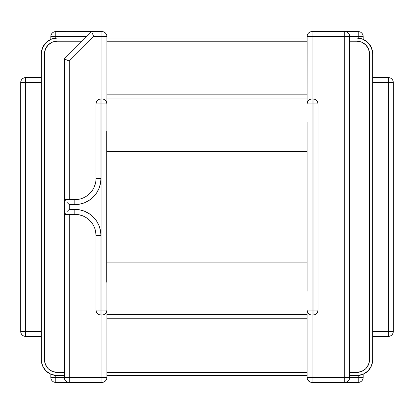 <?xml version="1.0" encoding="UTF-8"?>
<svg xmlns="http://www.w3.org/2000/svg" width="414" height="414" viewBox="0 0 414 414"><rect width="100%" height="100%" fill="white"/><g stroke="black" fill="none" stroke-linecap="round" stroke-linejoin="round"><path stroke-width="0.62" d="M102.781 31.671L55.781 31.599C52.769 31.894 51.119 33.544 50.824 36.556L50.824 39.366L50.948 35.454M311.219 382.329L358.219 382.401C361.231 382.106 362.881 380.456 363.176 377.444L363.176 374.24L363.052 378.546M54.958 382.329L55.781 382.401A4.952 4.952 0 0 1 50.824 377.444A4.952 4.952 0 0 0 55.781 382.401L55.781 377.444L55.781 382.401L69.257 382.401A4.952 4.952 0 0 1 64.305 377.444L50.824 377.444L50.824 374.24L50.824 377.444L55.781 377.444L55.781 375.503L55.781 377.444L69.257 377.444L69.257 214.333L69.257 377.444L101.958 377.444L101.958 103.94L100.969 103.94L100.969 178.46L100.467 183.562L98.977 188.473L96.56 192.996L93.305 196.96L89.341 200.21L84.818 202.632L79.912 204.118L74.805 204.619L69.257 204.619L69.257 209.38L74.805 209.38L79.912 209.882L84.818 211.368L89.341 213.79L93.305 217.039L96.56 221.004L98.977 225.526L100.467 230.438L100.969 235.54L100.969 310.06L101.958 310.06L100.969 310.06L100.969 315.013L99.07 314.635L97.466 313.564L96.39 311.954L96.012 310.06L96.012 235.54L95.603 231.4M89.802 220.543L86.588 217.909M82.924 215.948L78.945 214.742L74.805 214.333A21.207 21.207 0 0 1 96.012 235.54L100.969 235.54A26.16 26.16 0 0 0 74.805 209.38L69.257 209.38L69.257 204.619L74.805 204.619A26.16 26.16 0 0 0 100.969 178.46L100.969 103.94L101.958 103.94L101.958 36.556L93.704 36.556L69.257 61.003L69.257 199.667L69.257 61.003L64.305 58.948L91.654 31.599L55.228 31.63M74.805 199.667L64.305 199.667L64.305 377.444L64.305 199.667L74.805 199.667L74.805 204.619L74.805 199.667A21.207 21.207 0 0 0 96.012 178.46L100.969 178.46L96.012 178.46L96.012 103.94L96.012 178.46A21.207 21.207 0 0 1 74.805 199.667L78.945 199.258M86.588 196.091L89.802 193.457M94.397 186.574L95.603 182.6M96.012 103.94L100.969 103.94L96.012 103.94L96.39 102.046L97.466 100.436L99.07 99.365L100.969 98.987L100.969 103.94L100.969 98.987C97.958 99.277 96.307 100.933 96.012 103.94L96.012 103.94A4.952 4.952 0 0 1 100.969 98.987L101.958 98.987L100.969 98.987M102.781 99.055L101.958 98.987A4.952 4.952 0 0 1 106.915 103.94L106.915 36.556L106.915 151.508L106.915 103.94L106.538 102.046L105.461 100.436M106.915 262.098L106.915 377.444L106.915 262.098M20.7 331.464L20.7 82.536A4.952 4.952 0 0 1 25.652 77.578L25.652 331.464L41.312 331.464L25.652 331.464L25.652 82.536L41.312 82.536L25.652 82.536L25.652 77.578C22.646 77.873 20.995 79.524 20.7 82.536L25.652 82.536L20.7 82.536L20.7 331.464L25.652 331.464L20.7 331.464C20.995 334.476 22.646 336.127 25.652 336.422L41.312 336.422L25.652 336.422A4.952 4.952 0 0 1 20.7 331.464M86.697 36.556L55.781 36.556L55.781 38.104L55.781 36.556L86.697 36.556M359.041 31.671L358.219 31.599L358.219 36.556L358.219 31.599L344.743 31.599A4.952 4.952 0 0 1 349.695 36.556L358.219 36.556L358.219 38.104L358.219 36.556L349.695 36.556L349.695 377.444L358.219 377.444L358.219 375.503L358.219 377.444L349.695 377.444A4.952 4.952 0 0 1 344.743 382.401L358.772 382.37M372.688 331.464L388.348 331.464L388.348 82.536L372.688 82.536L388.348 82.536L388.348 77.578L372.688 77.578L388.348 77.578A4.952 4.952 0 0 1 393.3 82.536L393.3 331.464L393.3 82.536A4.952 4.952 0 0 0 388.348 77.578L388.348 82.536L393.3 82.536L388.348 82.536L388.348 331.464L393.3 331.464A4.952 4.952 0 0 1 388.348 336.422C391.354 336.127 393.005 334.476 393.3 331.464L388.348 331.464L388.348 336.422L388.348 331.464L372.688 331.464M317.988 310.06L313.031 310.06L317.988 310.06L317.988 103.94L317.988 310.06L317.61 311.954L316.534 313.564L314.93 314.635L313.031 315.013L313.031 103.94L312.042 103.94L312.042 310.06L313.031 310.06L312.042 310.06L312.042 377.444L344.743 377.444L344.743 36.556L312.042 36.556L312.042 103.94L313.031 103.94L313.031 98.987L314.93 99.365L316.534 100.436L317.61 102.046L317.988 103.94L313.031 103.94L313.031 315.013C316.042 314.723 317.693 313.067 317.988 310.06A4.952 4.952 0 0 1 313.031 315.013L312.042 315.013L313.031 315.013M101.958 31.599A4.952 4.952 0 0 1 106.915 36.556A4.952 4.952 0 0 0 101.958 31.599L101.958 36.556L101.958 31.599L91.654 31.599L93.704 36.556L91.654 31.599L64.305 58.948L64.305 199.667L64.677 200.045L64.305 199.667L64.305 58.948L69.257 61.003L93.704 36.556L106.915 36.556L101.958 36.556L101.958 315.013L100.969 315.013L100.969 310.06L96.012 310.06L100.969 310.06L100.969 235.54L96.012 235.54L96.012 310.06A4.952 4.952 0 0 0 100.969 315.013L101.958 315.013C104.97 314.723 106.621 313.067 106.915 310.06L101.958 310.06L106.915 310.06A4.952 4.952 0 0 1 101.958 315.013L102.512 314.982M55.781 382.401L101.958 382.401L101.958 377.444L64.305 377.444C64.594 380.456 66.245 382.106 69.257 382.401L69.257 377.444L69.257 382.401L101.958 382.401C104.97 382.106 106.621 380.456 106.915 377.444L101.958 377.444L106.915 377.444A4.952 4.952 0 0 1 101.958 382.401L101.958 315.013M41.312 77.578L25.652 77.578L41.312 77.578M311.219 314.945L312.042 315.013A4.952 4.952 0 0 1 307.084 310.06A4.952 4.952 0 0 0 312.042 315.013L312.042 310.06L307.084 310.06L307.084 377.444L307.084 310.06L312.042 310.06L312.042 103.94L307.084 103.94L312.042 103.94L312.042 98.987L313.031 98.987L313.031 103.94L317.988 103.94A4.952 4.952 0 0 0 313.031 98.987L312.042 98.987C309.03 99.277 307.379 100.933 307.084 103.94L307.116 36.002L307.084 103.94A4.952 4.952 0 0 1 312.042 98.987L311.488 99.018M372.688 336.422L388.348 336.422L372.688 336.422M358.219 31.599A4.952 4.952 0 0 1 363.176 36.556L363.176 39.366L363.176 36.556A4.952 4.952 0 0 0 358.219 31.599L311.488 31.63M74.805 214.333L64.305 214.333L64.677 213.955L64.305 214.333L74.805 214.333L74.805 209.38L74.805 214.333A21.207 21.207 0 0 1 96.012 235.54M361.722 33.053L362.317 33.767M307.954 33.751L308.528 33.058M363.176 36.556L358.219 36.556L363.176 36.556L362.799 34.657M363.176 377.444L358.219 377.444L363.176 377.444A4.952 4.952 0 0 1 358.219 382.401L358.219 377.444L358.219 382.401M361.722 380.947L362.307 380.249M360.118 382.024L360.832 381.656M312.042 98.987L312.042 36.556L344.743 36.556L344.743 377.444L312.042 377.444L312.042 382.401A4.952 4.952 0 0 1 307.084 377.444L312.042 377.444L307.084 377.444L307.462 379.343L309.253 381.542M51.693 33.751L52.283 33.042M50.824 36.556L55.781 36.556L50.824 36.556A4.952 4.952 0 0 1 55.781 31.599L55.781 36.556L55.781 31.599M53.882 31.976L53.168 32.344M25.652 336.422L25.652 331.464L25.652 336.422M51.683 380.233L52.278 380.947M50.948 378.546L51.201 379.343M307.084 377.444A4.952 4.952 0 0 0 312.042 382.401L310.143 382.024L308.539 380.947M307.209 35.454L307.83 33.943M310.107 31.992L309.429 32.344M106.538 379.338L106.791 378.546M104.763 381.527L106.046 380.249M103.893 382.008L104.571 381.656M101.958 382.401L102.512 382.37M106.056 33.767L104.747 32.458M106.791 35.454L106.087 33.819M307.084 98.987L106.915 98.987L307.084 98.987L307.084 103.94L307.462 102.046L307.209 102.838M308.539 100.436L307.954 101.135M310.143 99.365L309.429 99.727M312.042 36.556L307.084 36.556L312.042 36.556L312.042 31.599L312.042 36.556M312.042 315.013L312.042 382.401L344.743 382.401L344.743 377.444L344.743 382.401C347.755 382.106 349.406 380.456 349.695 377.444L344.743 377.444L349.695 377.444L349.695 36.556L344.743 36.556L349.695 36.556A4.952 4.952 0 0 0 344.743 31.599L344.743 36.556L344.743 31.599L312.042 31.599C309.03 31.894 307.379 33.544 307.084 36.556A4.952 4.952 0 0 1 312.042 31.599L312.006 31.599M307.084 314.619L106.915 314.619L307.084 314.619L307.084 310.06L307.462 311.954L308.539 313.564M310.143 382.024L310.94 382.277M307.462 379.343L307.912 380.181M67.363 202.725L69.257 204.619L67.363 202.725M64.677 200.045L65.754 201.116L64.677 200.045M67.363 211.275L69.257 209.38L67.363 211.275M64.677 213.955L65.754 212.884L64.677 213.955M100.969 315.013A4.952 4.952 0 0 1 96.012 310.06M106.915 103.94L101.958 103.94L106.915 103.94A4.952 4.952 0 0 0 101.958 98.987M103.857 31.976L103.06 31.723M106.915 36.556L106.843 35.733M92.255 33.053L91.654 31.599L92.255 33.053M106.533 311.965L106.791 311.162M105.461 313.564L106.046 312.865M103.857 314.635L104.571 314.273M65.754 59.554L67.363 60.216M106.884 377.998L106.915 377.444M103.06 382.277L103.852 382.024M313.031 98.987A4.952 4.952 0 0 1 317.988 103.94M106.714 131.409L106.714 151.508L307.084 151.508L106.714 151.508L106.714 262.098L307.084 262.098L307.084 151.508L307.084 262.098L106.714 262.098L106.714 282.198M307.084 122.327L307.084 151.508M307.084 262.098L307.084 291.275M106.714 151.508L106.714 262.098M57.168 372.393L64.305 372.393L57.168 372.393A12.684 12.684 0 0 1 44.484 359.709L45.447 364.558L48.2 368.677L52.314 371.425L57.168 372.393M106.915 372.393L207 372.393L207 318.78L106.915 318.78L207 318.78L207 372.393L207 318.78L307.084 318.78L207 318.78L207 372.393L307.084 372.393L106.915 372.393M44.484 53.898L44.484 359.709L45.447 364.558L44.484 359.709L44.484 53.898A12.684 12.684 0 0 1 57.168 41.214L52.314 42.176L48.2 44.929L45.447 49.043L44.484 53.898M307.084 41.214L207 41.214L207 94.822L307.084 94.822L106.915 94.822L207 94.822L207 41.214L106.915 41.214L207 41.214L207 94.822L207 41.214L307.084 41.214L106.915 41.214M82.039 41.214L57.168 41.214M349.695 372.393L356.832 372.393L349.695 372.393M369.516 359.709L369.516 53.898L369.516 359.709L368.553 364.558L365.8 368.677L361.686 371.425L356.832 372.393A12.684 12.684 0 0 0 369.516 359.709L368.553 364.558L369.516 359.709M356.832 41.214L349.695 41.214L356.832 41.214L361.686 42.176L365.8 44.929L368.553 49.043L369.516 53.898A12.684 12.684 0 0 0 356.832 41.214L349.695 41.214M45.954 370.918L42.518 365.774L45.954 370.918L51.098 374.354L57.168 375.56L64.305 375.56L57.168 375.56A15.856 15.856 0 0 1 41.312 359.709L41.312 53.898A15.856 15.856 0 0 1 57.168 38.041L85.212 38.041L57.168 38.041L51.098 39.247L45.954 42.683L42.518 47.827L45.954 42.683M356.832 375.56L349.695 375.56L356.832 375.56A15.856 15.856 0 0 0 372.688 359.709L371.482 365.774L368.046 370.918L362.902 374.354L356.832 375.56M307.084 375.56L106.915 375.56L307.084 375.56M371.482 47.827L372.688 53.898L371.482 47.827L368.046 42.683L362.902 39.247L356.832 38.041L349.695 38.041L356.832 38.041A15.856 15.856 0 0 1 372.688 53.898L372.688 359.709L371.482 365.774L368.046 370.918M106.915 38.041L307.084 38.041L106.915 38.041M42.518 365.774L41.312 359.709L41.312 53.898L42.518 47.827L41.312 53.898M372.688 53.898L372.688 359.709"/></g></svg>
